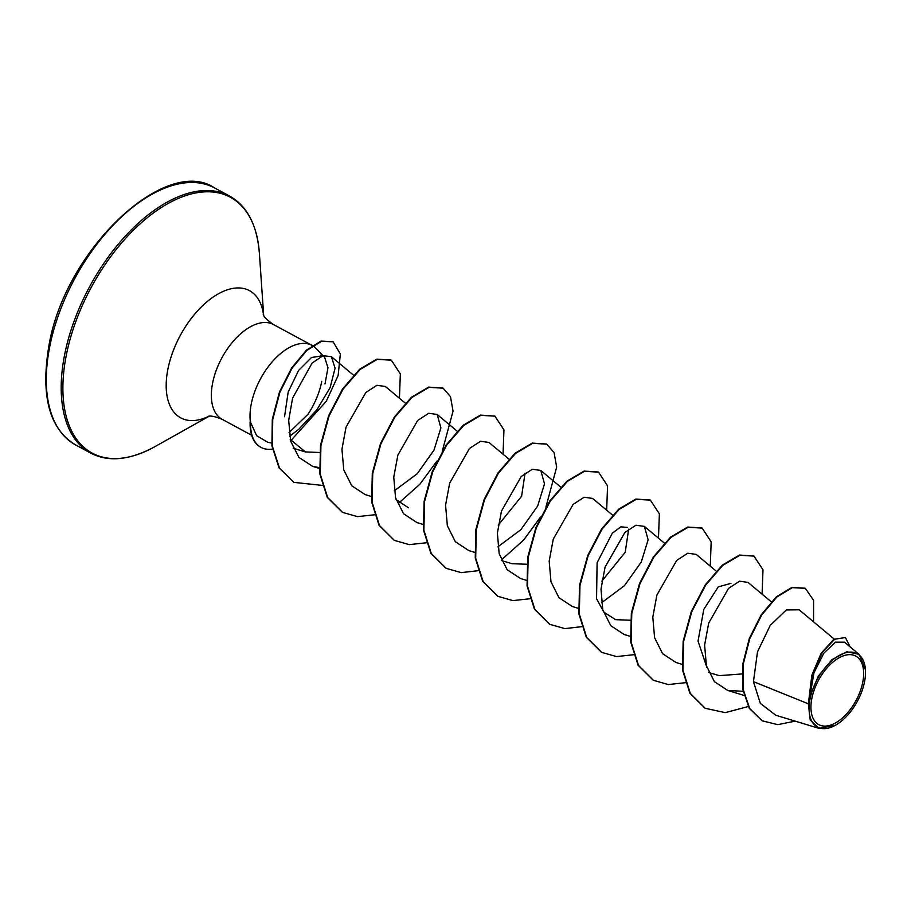<?xml version="1.0" encoding="UTF-8"?>
<svg xmlns="http://www.w3.org/2000/svg" width="911" height="911" viewBox="0 0 911 911"><rect width="100%" height="100%" fill="white"/><g stroke="black" fill="none" stroke-linecap="round" stroke-linejoin="round"><path stroke-width="1.37" d="M862.785 682.077A38.945 21.317 -61.6 0 1 830.604 725.122A38.945 21.317 -61.6 0 1 811.803 698.669A38.945 21.317 -61.6 0 1 843.985 655.624A38.945 21.317 -61.6 0 1 862.785 682.077M864.607 681.485A41.735 22.855 -61.6 0 1 835.455 725.247A41.735 22.855 -61.6 0 1 809.981 699.261A41.735 22.855 -61.6 0 1 839.805 655.134A41.735 22.855 -61.6 0 1 865.45 669.722A41.735 22.855 -61.6 0 1 864.607 681.485M835.455 725.247L819.057 728.39L810.232 720.009L808.353 703.816L811.838 675.222L821.118 653.335L833.804 639.283L845.408 637.541L834.704 639.215L822.428 652.196L812.999 672.819L809.492 698.817M312.302 345.52A53.886 29.505 118.4 0 0 312.097 345.406A53.886 29.505 118.4 0 0 251.208 404.29A53.886 29.505 118.4 0 0 250.354 421.804L256.617 435.674L267.766 442.302L271.592 443.008M289.573 436.267L298.762 429.297L316.937 409.722L330.124 387.574L335.077 368.226L331.399 356.713L323.075 355.654L312.131 363.034L292.602 398.107L288.673 420.381L290.689 441.254L298.945 457.424L312.644 466.375L319.26 467.616M284.539 416.748L288.183 392.015L298.58 370.435L311.528 357.476L322.494 355.848M312.712 345.759A53.886 29.505 118.4 0 1 316.242 348.606L324.68 357.454L327.971 367.793L324.999 383.975M320.934 356.497A53.886 29.505 118.4 0 0 320.433 355.199M289.038 432.566L307.986 414.289A53.886 29.505 118.4 0 0 321.754 381.345M250.354 421.804L250.138 421.691A52.098 28.526 118.4 0 0 260.58 447.142A52.098 28.526 118.4 0 0 260.797 447.267M834.157 639.044L799.129 609.801L786.295 609.96L770.239 625.39L757.496 651.832L753.454 681.633L808.353 703.816M741.873 673.958L719.223 675.643L708.712 672.455M706.913 667.49L698.031 641.093L703.793 609.413L718.232 586.9L730.907 583.37M630.48 620.243L615.597 619.662L603.856 612.158L596.557 598.709L597.104 562.77L612.238 533.288L620.824 526.854L627.292 527.401M628.681 529.154L625.219 552.237L601.852 581.104M526.865 564.262L511.982 563.693L501.483 560.504M525.066 473.173L521.593 496.267L498.237 525.123M408.367 507.723L396.057 499.558M319.613 452.494L305.356 451.924L290.21 439.364M405.327 403.152L385.342 386.48L376.881 385.296L365.846 392.516L346.043 427.157L341.955 449.191L343.754 469.837L351.748 485.768L365.117 494.571M394.212 490.892L417.249 473.709L434.023 450.091L440.901 427.863L437.155 414.459L428.717 413.275L417.659 420.483L397.856 455.124L393.757 477.193L395.568 497.805L403.539 513.736L416.919 522.561L422.92 524.383M508.942 459.133L488.956 442.45L480.518 441.266L469.472 448.474L449.658 483.126L445.57 505.149L447.358 525.761L455.341 541.715L468.732 550.54L475.155 552.499M497.827 546.862L520.853 529.701L537.649 506.06L544.516 483.832L540.77 470.44L532.32 469.256L521.263 476.476L501.471 511.117L497.383 533.129L499.171 553.763L507.165 569.717L520.534 578.531L526.535 580.353M592.571 498.431L584.133 497.235L573.076 504.466L553.284 539.084L549.185 561.119L550.984 581.776L558.978 597.707L572.347 606.521L578.77 608.468M601.442 602.843L624.468 585.671L641.253 562.053L648.131 539.802L644.384 526.41L635.935 525.226L624.889 532.445L605.086 567.075L600.998 589.132L602.797 609.755L610.769 625.686L624.149 634.511L630.161 636.333M716.536 571.379L696.198 554.4L687.748 553.216L676.702 560.424L656.888 595.077L652.8 617.123L654.599 637.723L662.582 653.677L675.962 662.491L681.963 664.324M771.275 601.818L747.999 582.391L739.561 581.195L728.515 588.415L708.701 623.067L704.613 645.079L706.401 665.702L714.395 681.656L727.775 690.481L743.046 691.29M753.454 681.633L760.332 703.383L775.762 715.237L819.057 728.39M859.119 654.394L844.474 642.164L835.455 642.175L823.874 653.096L814.001 672.751L809.902 696.334L818.363 676.03L831.948 659.655L846.911 651.718L859.119 654.394L865.45 669.722M805.119 588.221L791.864 587.424L776.354 596.819L761.266 614.754L749.343 638.429L742.716 664.335L742.624 688.739L749.275 708.314L762.086 720.726M813.58 621.871L813.569 600.281L805.335 588.335L792.297 587.652L776.787 597.058L761.698 614.982L749.776 638.668L743.137 664.563L743.057 688.967L749.707 708.553L762.302 720.852L777.8 724.644L795.189 721.136M850.122 646.878L845.408 637.541M809.902 696.334L809.754 695.697M705 708.177L689.912 693.225L682.487 669.87L683.159 641.264L691.324 611.52L705.251 584.885L722.321 565.139L739.459 555.05L753.75 555.983M653.187 680.187L638.099 665.235L630.674 641.879L631.346 613.274L639.511 583.53L653.449 556.894L670.519 537.16L687.646 527.059L701.948 527.993M601.385 652.196L586.297 637.256L578.872 613.9L579.533 585.295L587.709 555.551L601.636 528.915L618.706 509.169L635.832 499.069L650.135 500.002M549.572 624.206L534.484 609.265L527.059 585.898L527.731 557.304L535.896 527.56L549.823 500.913L566.904 481.179L584.031 471.089L598.333 472.023M497.759 596.227L482.671 581.275L475.246 557.908L475.918 529.314L484.094 499.57L498.021 472.934L515.091 453.2L532.218 443.099L546.52 444.033M445.957 568.236L430.869 553.296L423.444 529.929L424.116 501.335L432.281 471.591L446.208 444.944L463.278 425.209L480.404 415.109L494.707 416.042M394.144 540.246L379.056 525.305L371.631 501.938L372.303 473.344L380.479 443.589L394.406 416.953L411.476 397.219L428.603 387.118L442.905 388.052M342.342 512.255L327.243 497.315L319.829 473.948L320.501 445.354L328.666 415.61L342.593 388.963L359.663 369.228L376.801 359.139L391.092 360.061M293.627 482.238L279.096 467.935L271.922 445.912L272.298 419.311L279.461 392.015L291.668 367.873L306.438 350.166L321.002 341.101L332.891 341.671M748.261 706.537L725.258 712.63L705.216 708.291L690.333 693.465L682.92 670.097L683.592 641.503L691.756 611.748L705.683 585.113L722.753 565.378L739.891 555.277L753.966 556.097L762.997 569.83L762.086 594.143M685.288 682.715L668.287 684.56L653.403 680.301L638.531 665.463L631.107 642.107L631.778 613.513L639.943 583.757L653.87 557.122L670.952 537.388L688.078 527.298L702.165 528.107L711.184 541.84L710.273 566.152M633.475 654.736L616.485 656.58L601.602 652.322L586.718 637.484L579.305 614.128L579.965 585.534L588.13 555.778L602.057 529.143L619.138 509.408L636.265 499.308L650.352 500.116L659.382 513.85L658.471 538.173M582.004 626.654L564.831 628.601L549.788 624.331L534.916 609.493L527.492 586.137L528.164 557.532L536.328 527.788L550.255 501.152L567.337 481.418L584.463 471.317L598.55 472.137L607.569 485.859L606.658 510.183M529.86 598.755L512.87 600.6L497.975 596.341L483.103 581.503L475.679 558.147L476.351 529.542L484.527 499.797L498.454 473.162L515.524 453.427L532.65 443.327L546.737 444.147L554.093 452.63L556.667 467.104L545.894 507.142M540.542 517.038L523.563 540.132L502.804 558.671M478.377 570.673L461.217 572.62L446.174 568.35L431.302 553.524L423.877 530.168L424.549 501.574L432.714 471.818L446.641 445.183L463.71 425.448L480.837 415.348L494.924 416.156L503.954 429.89L503.043 454.202M426.246 542.785L409.255 544.63L394.361 540.371L379.488 525.533L372.064 502.177L372.736 473.572L380.9 443.828L394.839 417.192L411.909 397.447L429.035 387.357L443.122 388.166L450.478 396.661L453.052 411.134L442.268 451.173M436.927 461.068L419.948 484.162L399.189 502.701M374.432 514.795L357.442 516.639L342.547 512.381L327.675 497.543L320.262 474.187L320.934 445.581L329.099 415.837L343.026 389.202L360.096 369.467L377.222 359.367L391.309 360.187L400.339 373.909L399.428 398.232M322.198 485.392L293.843 482.352L279.529 468.174L272.355 446.151L272.731 419.55L279.893 392.242L292.101 368.101L306.87 350.393L321.435 341.34L333.107 341.784L340.35 353.992L338.14 375.503L326.275 401.284L290.905 440.537M250.582 421.577A52.098 28.526 118.4 0 0 261.013 447.381A52.098 28.526 118.4 0 0 272.423 449.089M75.738 445.012A146.09 79.986 -61.6 0 1 49.547 347.592A146.09 79.986 -61.6 0 1 214.597 187.951L229.492 196.002A146.09 79.986 -61.6 0 0 64.442 355.643A146.09 79.986 -61.6 0 0 90.633 453.052L75.738 445.012C49.558 429.218 40.574 396.433 48.773 346.647C64.169 250.274 165.813 154.722 214.597 187.951M209.086 416.259L154.87 446.675A145.396 79.61 -61.6 0 1 66.116 356.155A145.396 79.61 -61.6 0 1 170.038 202.424A145.396 79.61 -61.6 0 1 259.384 253.224C257.004 224.823 247.04 205.749 229.492 196.002M208.813 416.293A72.288 39.583 -61.6 0 1 167.795 369.661A72.288 39.583 -61.6 0 1 217.9 294.082A72.288 39.583 -61.6 0 1 263.541 315.001M251.641 435.242L222.204 419.345A53.886 29.505 -61.6 0 1 212.548 383.406A53.886 29.505 -61.6 0 1 273.437 324.521C266.969 319.989 263.575 316.595 263.256 314.352M154.87 446.675C129.817 460.26 108.409 462.389 90.633 453.052M743.968 695.4L727.775 690.481M664.358 543.093L644.384 526.41M612.556 515.102L592.583 498.431M560.743 487.112L540.77 470.44M457.128 431.142L437.155 414.459M371.54 496.529L365.106 494.571M319.305 468.402L312.644 466.375M353.514 375.161L331.399 356.713M305.356 451.924L293.16 448.223M312.097 345.406L273.437 324.521M222.204 419.345C214.871 416.429 210.179 415.45 208.118 416.407M263.655 315.229L259.384 253.224"/></g></svg>
